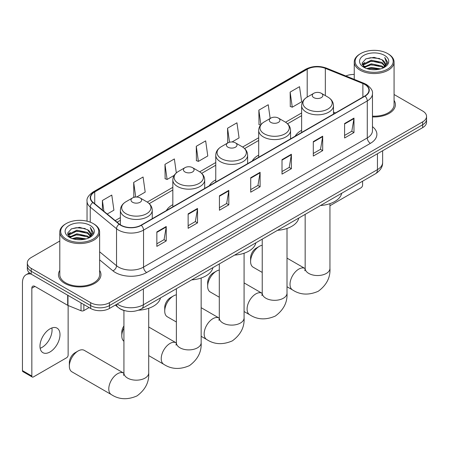 <?xml version="1.0" encoding="UTF-8"?>
<svg xmlns="http://www.w3.org/2000/svg" width="449" height="449" viewBox="0 0 449 449"><rect width="100%" height="100%" fill="white"/><g stroke="black" fill="none" stroke-linecap="round" stroke-linejoin="round"><path stroke-width="0.67" d="M172.831 204.682A23.455 13.543 0 0 0 166.388 210.553M215.761 179.892A23.455 13.543 0 0 0 209.324 185.763M258.691 155.107A23.455 13.543 0 0 0 252.254 160.978M301.627 130.322A23.455 13.543 0 0 0 295.184 136.193M124.384 310.59A13.274 7.667 180 0 1 119.024 308.081M59.801 241.018L31.211 257.524A13.274 7.667 0 0 0 27.322 262.946L27.322 268.727A13.274 7.667 0 0 0 31.211 274.143L90.664 308.469A13.274 7.667 0 0 0 109.438 308.469L422.661 127.634A13.274 7.667 0 0 0 426.55 122.212L426.55 119.322A13.274 7.667 0 0 1 422.661 124.743A13.274 7.667 0 0 0 426.55 119.322L426.55 116.431A13.274 7.667 0 0 0 422.661 111.01L394.076 94.503M27.322 262.946A13.274 7.667 0 0 0 31.211 268.362L90.664 302.688A13.274 7.667 0 0 0 109.438 302.688L109.438 305.578L422.661 124.743L109.438 305.578A13.274 7.667 0 0 1 90.664 305.578A13.274 7.667 0 0 0 109.438 305.578L109.438 308.469M31.211 268.362L31.211 271.252L90.664 305.578L31.211 271.252A13.274 7.667 0 0 1 27.322 265.836A13.274 7.667 0 0 0 31.211 271.252L31.211 274.143M59.801 270.416A21.243 12.263 0 0 0 58.471 274.687A21.243 12.263 0 0 0 64.695 283.358A21.243 12.263 0 0 0 87.841 286.013A21.243 12.263 0 0 0 100.952 274.687A21.243 12.263 0 0 0 99.627 270.416A21.243 12.263 0 0 1 100.952 274.687A21.243 12.263 0 0 1 87.841 286.013A21.243 12.263 0 0 1 64.695 283.358A21.243 12.263 0 0 1 58.471 274.687A21.243 12.263 0 0 1 59.801 270.416M364.773 84.451A14.16 8.177 180 0 1 368.921 90.232A14.16 8.177 180 0 1 364.773 96.013L141.042 225.185A14.16 8.177 180 0 1 119.428 224.096L93.139 202.415A14.16 8.177 180 0 1 90.58 197.728A14.16 8.177 180 0 1 94.728 191.948L307.2 69.275A14.16 8.177 180 0 1 325.34 68.36L362.882 83.536A14.16 8.177 180 0 1 364.773 84.451M365.026 84.311A14.514 8.379 0 0 0 363.084 83.368L325.542 68.192A14.514 8.379 0 0 0 306.953 69.129L94.475 191.802A14.514 8.379 0 0 0 92.853 202.533L119.142 224.208A14.514 8.379 0 0 0 141.295 225.331L365.026 96.159A14.514 8.379 0 0 0 365.026 84.311M156.847 231.925L156.847 246.378L166.231 240.956L166.231 226.504L156.847 231.925M156.847 243.813L164.076 239.637L166.192 226.986A3.541 2.043 -120 0 0 166.231 226.504M164.014 239.676L166.231 240.956M188.137 213.859L188.137 228.311L197.521 222.889L197.521 208.437L188.137 213.859M188.137 225.746L195.366 221.57L197.487 208.92A3.541 2.043 -120 0 0 197.521 208.437M195.304 221.61L197.521 222.889M219.426 195.792L219.426 210.244L228.816 204.828L228.816 190.376L219.426 195.792M219.426 207.679L226.655 203.509L228.777 190.853A3.541 2.043 -120 0 0 228.816 190.376M226.593 203.543L228.816 204.828M344.591 123.531L344.591 137.983L353.98 132.562L353.98 118.109L344.591 123.531M344.591 135.418L351.82 131.243L353.941 118.592A3.541 2.043 -120 0 0 353.98 118.109M351.758 131.282L353.98 132.562M313.301 141.598L313.301 156.05L322.685 150.628L322.685 136.176L313.301 141.598M313.301 153.485L320.53 149.309L322.651 136.659A3.541 2.043 -120 0 0 322.685 136.176M320.468 149.349L322.685 150.628M282.011 159.664L282.011 174.117L291.395 168.695L291.395 154.243L282.011 159.664M282.011 171.552L289.24 167.376L291.356 154.72A3.541 2.043 -120 0 0 291.395 154.243M289.173 167.415L291.395 168.695M250.716 177.725L250.716 192.178L260.106 186.762L260.106 172.309L250.716 177.725M250.716 189.618L257.951 185.443L260.066 172.786A3.541 2.043 -120 0 0 260.106 172.309M257.883 185.476L260.106 186.762M372.462 116.914A21.243 12.263 0 0 0 395.401 104.69A21.243 12.263 0 0 0 394.076 100.419A21.243 12.263 0 0 1 395.401 104.69A21.243 12.263 0 0 1 372.462 116.914M109.438 302.688L422.661 121.853A13.274 7.667 0 0 0 426.55 116.431M354.25 74.444A13.274 7.667 0 0 0 345.859 75.976M136.664 197.032L145.195 192.105L143.079 177.007L133.69 182.423L133.841 196.791M107.221 214.027L113.906 210.171L111.784 195.068L102.4 200.49L102.4 210.048M232.038 141.968L239.07 137.91L236.949 122.807L227.564 128.229L227.716 142.591M270.169 118.48L268.238 104.74L258.854 110.162L259.006 124.525M290.144 92.096L292.265 107.199L301.649 101.777L299.534 86.674L290.144 92.096L290.295 106.464M176.328 172.921L174.369 158.94L164.979 164.356L165.131 178.724M196.269 146.295L198.391 161.393L207.78 155.971L205.659 140.874L196.269 146.295L196.421 160.658M198.391 161.393L196.269 160.602M228.137 142.748L227.564 142.535M227.564 128.229L229.529 142.226M260.538 125.097L258.854 124.468M258.854 110.162L260.886 124.659M292.265 107.199L290.144 106.407M164.979 164.356L167.101 179.46L174.201 175.357M167.101 179.46L164.979 178.668M134.812 197.15L133.69 196.735M133.69 182.423L135.738 197.044M102.4 200.49L103.915 211.299M329.948 205.732L361.018 187.794A2.211 1.28 120 0 0 362.584 185.083L362.584 181.211M360.704 69.095A19.026 10.984 0 0 0 387.616 69.095A19.026 10.984 0 0 0 387.616 53.56L388.239 53.925A19.913 11.494 0 0 1 394.076 62.052A19.913 11.494 0 0 1 381.779 72.676A19.913 11.494 0 0 1 360.081 70.184A19.913 11.494 0 0 1 354.25 62.052A19.913 11.494 0 0 1 360.081 53.925L360.704 53.56A19.026 10.984 0 0 0 360.704 69.095M372.462 116.145A19.913 11.494 0 0 0 394.076 104.69L394.076 62.052M366.704 68.579L371.295 67.401L380.606 68.893M368.023 68.978L371.295 68.304L379.248 69.23L370.678 68.551L368.113 69.006M363.842 67.103L371.295 63.792L381.981 66.042L383.704 67.468M364.302 67.479L371.295 64.695L381.981 66.946L383.227 67.9M363.23 66.491L363.477 64.089L371.295 60.177L381.981 62.433L384.911 65.75M363.129 66.048L363.477 64.993L371.295 61.081L381.981 63.337L384.698 66.183M383.115 67.99A11.062 6.387 0 0 0 385.225 64.241A11.062 6.387 0 0 0 381.981 59.723L385.22 64.454M384.484 55.367A14.604 8.43 0 0 0 363.864 55.35A14.604 8.43 0 0 0 363.769 67.255A14.604 8.43 0 0 0 363.836 67.294A14.604 8.43 0 0 0 384.552 67.255A14.604 8.43 0 0 0 384.484 55.367M381.981 59.723L374.034 57.349L365.868 58.853L362.079 63.129L364.588 67.692M384.018 67.552L387.549 63.073L387.616 62.271L384.748 57.472L386.555 62.849L383.227 67.939M388.239 53.925L387.616 53.56A19.026 10.984 0 0 0 360.704 53.56M384.748 57.472L387.616 62.45M365.677 58.948L370.678 57.713L379.641 58.516M362.225 64.757L363.858 63.477M367.45 61.951L370.678 61.322L379.321 62.035M367.45 65.565L370.678 64.937L379.321 65.649M362.13 64.403L364.807 62.501M363.555 66.834L364.807 66.115M250.593 261.52L250.593 257.906A7.964 4.597 -60 0 1 256.227 248.151L259.354 246.344A12.392 7.156 120 0 0 250.593 261.52A12.392 7.156 120 0 0 253.157 267.189L262.233 272.431M301.627 132.472L301.627 105.622A15.928 9.199 0 0 0 306.291 112.127A15.928 9.199 0 0 0 323.65 114.119A15.928 9.199 0 0 0 333.484 105.622C333.366 102.08 331.508 99.235 327.905 97.096L321.31 93.285A5.309 3.064 0 0 0 313.8 93.285A5.309 3.064 0 0 0 313.8 97.624A5.309 3.064 0 0 0 321.31 97.624A5.309 3.064 0 0 0 321.31 93.285L327.905 97.096A14.637 8.447 0 0 1 327.905 109.045A14.637 8.447 0 0 1 307.206 109.045A14.637 8.447 0 0 1 307.206 97.096L307.2 69.275M320.479 205.519A24.341 14.054 0 0 0 341.717 193.255M262.233 245.244A12.392 7.156 120 0 0 259.354 246.344L256.227 248.151M207.663 286.305L207.663 282.69A7.964 4.597 -60 0 1 213.292 272.936L216.424 271.129A12.392 7.156 120 0 0 207.663 286.305A12.392 7.156 120 0 0 210.227 291.979L219.303 297.216M270.87 122.409A5.309 3.064 0 0 0 278.38 122.409A5.309 3.064 0 0 0 278.38 118.076L284.975 121.881A14.637 8.447 0 0 1 284.975 133.83A14.637 8.447 0 0 1 264.276 133.83A14.637 8.447 0 0 1 264.276 121.881C260.673 124.019 258.809 126.865 258.691 130.412A15.928 9.199 0 0 0 263.361 136.911A15.928 9.199 0 0 0 280.72 138.909A15.928 9.199 0 0 0 290.554 130.412C290.436 126.865 288.578 124.019 284.975 121.881L278.38 118.076A5.309 3.064 0 0 0 270.87 118.076A5.309 3.064 0 0 0 270.87 122.409M277.549 230.303A24.341 14.054 0 0 0 298.787 218.04M219.303 270.029A12.392 7.156 120 0 0 216.424 271.129L213.292 272.936M164.732 311.09L164.732 307.475A7.964 4.597 -60 0 1 170.362 297.721L173.494 295.913A12.392 7.156 120 0 0 164.732 311.09A12.392 7.156 120 0 0 167.297 316.764L176.373 322M227.94 147.193A5.309 3.064 0 0 0 235.45 147.193A5.309 3.064 0 0 0 235.45 142.861L242.039 146.666A14.637 8.447 0 0 1 242.039 158.615A14.637 8.447 0 0 1 221.346 158.615A14.637 8.447 0 0 1 221.346 146.666C217.743 148.81 215.879 151.65 215.761 155.197A15.928 9.199 0 0 0 220.425 161.702A15.928 9.199 0 0 0 237.79 163.694A15.928 9.199 0 0 0 247.624 155.197C247.506 151.65 245.648 148.81 242.039 146.666L235.45 142.861A5.309 3.064 0 0 0 227.94 142.861A5.309 3.064 0 0 0 227.94 147.193M234.619 255.088A24.341 14.054 0 0 0 255.857 242.83M176.373 294.813A12.392 7.156 120 0 0 173.494 295.913L170.362 297.721M123.93 328.039A12.392 7.156 120 0 0 121.797 335.874L121.797 332.266A7.964 4.597 -60 0 1 123.93 325.94M121.797 335.874A12.392 7.156 120 0 0 123.93 341.257M185.005 171.984A5.309 3.064 0 0 0 192.514 171.984A5.309 3.064 0 0 0 192.514 167.645L199.109 171.451A14.637 8.447 0 0 1 199.109 183.4A14.637 8.447 0 0 1 178.416 183.4A14.637 8.447 0 0 1 178.416 171.451C174.807 173.595 172.949 176.435 172.831 179.982A15.928 9.199 0 0 0 177.495 186.487A15.928 9.199 0 0 0 194.86 188.479A15.928 9.199 0 0 0 204.693 179.982C204.576 176.435 202.712 173.595 199.109 171.451L192.514 167.645A5.309 3.064 0 0 0 185.005 167.645A5.309 3.064 0 0 0 185.005 171.984M191.689 279.873A24.341 14.054 0 0 0 212.921 267.615M69.354 366.154L69.354 362.539A7.964 4.597 -60 0 1 74.989 352.785L78.115 350.978A12.392 7.156 120 0 0 69.354 366.154A12.392 7.156 120 0 0 71.924 371.828L111.346 394.587A12.392 7.156 -60 0 1 109.449 384.658A12.392 7.156 -60 0 1 117.543 373.742A12.392 7.156 -60 0 1 123.739 373.13L123.924 373.237M132.562 202.258A5.309 3.064 0 0 0 140.071 202.258A5.309 3.064 0 0 0 140.071 197.925L146.666 201.73A14.637 8.447 0 0 1 146.666 213.679A14.637 8.447 0 0 1 125.967 213.679A14.637 8.447 0 0 1 125.967 201.73C122.364 203.874 120.506 206.714 120.388 210.261A15.928 9.199 0 0 0 125.052 216.766A15.928 9.199 0 0 0 142.412 218.758A15.928 9.199 0 0 0 152.25 210.261C152.132 206.714 150.269 203.874 146.666 201.73L140.071 197.925A5.309 3.064 0 0 0 132.562 197.925A5.309 3.064 0 0 0 132.562 202.258M138.578 310.192A24.341 14.054 0 0 0 160.478 297.895M123.739 373.13L84.311 350.366A12.392 7.156 120 0 0 78.115 350.978L74.989 352.785M51.876 327.966A14.16 8.177 -60 0 1 42.043 347.386A14.16 8.177 -60 0 1 40.152 348.272M49.985 351.971A14.16 8.177 120 0 0 59.234 339.495A14.16 8.177 120 0 0 57.068 328.146A14.16 8.177 120 0 0 49.985 328.848A14.16 8.177 120 0 0 40.736 341.324A14.16 8.177 120 0 0 42.908 352.673A14.16 8.177 120 0 0 49.985 351.971M83.856 304.54L83.856 310.59L89.098 307.565M31.06 274.058A17.702 10.22 -120 0 0 26.115 274.715A17.702 10.22 -120 0 0 22.45 282.814L22.45 370.616L31.84 376.038L31.84 288.236A4.423 2.554 60 0 1 32.755 286.209A4.423 2.554 60 0 1 34.966 286.428L67.687 305.32L67.687 295.201M31.84 376.038A2.211 1.28 120 0 0 32.294 377.048L22.91 371.632A2.211 1.28 -60 0 1 22.45 370.616M32.294 377.048A2.211 1.28 120 0 0 33.4 376.941L66.57 357.791A2.211 1.28 120 0 0 68.136 355.08L68.136 305.522M83.856 310.59A2.211 1.28 180 0 1 81.022 310.736L67.979 305.46A2.211 1.28 180 0 1 67.687 305.32M66.256 239.098A19.026 10.984 0 0 0 93.168 239.098A19.026 10.984 0 0 0 93.168 223.557L93.796 223.922A19.913 11.494 0 0 1 99.627 232.049A19.913 11.494 0 0 1 87.331 242.673A19.913 11.494 0 0 1 65.633 240.181A19.913 11.494 0 0 1 59.801 232.049A19.913 11.494 0 0 1 65.633 223.922L66.256 223.557A19.026 10.984 0 0 0 66.256 239.098M59.801 232.049L59.801 274.687A19.913 11.494 0 0 0 65.633 282.814A19.913 11.494 0 0 0 87.331 285.306A19.913 11.494 0 0 0 99.627 274.687L99.627 232.049M72.255 238.576L76.852 237.403L86.157 238.89M73.574 238.975L76.852 238.307L84.799 239.233M69.393 237.1L76.852 233.789L87.533 236.045L89.256 237.47M69.853 237.476L76.852 234.692L87.533 236.949L88.779 237.897M68.781 236.488L69.028 234.086L76.852 230.174L87.533 232.43L90.462 235.747M68.686 236.045L69.028 234.99L76.852 231.078L87.533 233.334L90.249 236.18M88.666 237.987A11.062 6.387 0 0 0 90.777 234.238A11.062 6.387 0 0 0 87.533 229.72L90.771 234.457M90.036 225.364A14.604 8.43 0 0 0 69.421 225.347A14.604 8.43 0 0 0 69.326 237.252A14.604 8.43 0 0 0 69.387 237.291A14.604 8.43 0 0 0 90.103 237.252A14.604 8.43 0 0 0 90.036 225.364M87.533 229.72L79.585 227.346L71.419 228.85L67.631 233.126L70.145 237.689M89.57 237.549L93.1 233.07L93.168 232.268L90.3 227.469L92.107 232.846L88.779 237.936M93.796 223.922L93.168 223.557A19.026 10.984 0 0 0 66.256 223.557M90.3 227.469L93.168 232.447M71.228 228.945L76.229 227.71L85.192 228.513M67.777 234.76L69.41 233.474M73.002 231.948L76.229 231.325L84.872 232.032M73.002 235.562L76.229 234.934L84.872 235.646M73.664 239.003L76.229 238.548L84.788 239.233M67.681 234.406L70.358 232.498M69.107 236.831L70.358 236.112M117.167 304.007A17.702 10.22 0 0 0 118.356 304.764A17.702 10.22 0 0 0 143.388 304.764L377.446 169.632A17.702 10.22 0 0 0 382.632 162.409C382.761 166.798 380.421 170.558 375.611 173.684L141.558 308.817A8.851 5.107 60 0 0 143.388 304.764L143.388 288.87M377.446 153.738L377.446 169.632A8.851 5.107 60 0 1 375.611 173.684M116.448 304.422A8.851 5.921 129.5 0 0 117.992 307.301L115.303 305.084M422.661 127.634L422.661 121.853M90.664 308.469L90.664 302.688M372.462 126.652A22.124 12.774 180 0 1 370.408 143.349L146.677 272.521A4.423 2.554 60 0 1 143.545 267.099L367.276 137.927A17.702 10.22 0 0 0 372.462 130.704L372.462 93.701A17.702 10.22 180 0 1 367.276 100.93A4.423 2.554 -120 0 0 365.026 96.159M146.677 272.521A22.124 12.774 180 0 1 115.382 272.521A22.124 12.774 180 0 1 112.907 270.814L99.627 259.864M119.142 224.208A4.423 2.958 129.5 0 0 116.532 228.732L116.532 265.735A17.702 10.22 0 0 0 118.514 267.099A17.702 10.22 0 0 0 143.545 267.099L143.545 230.101A17.702 10.22 180 0 1 116.532 228.732L90.243 207.056A17.702 10.22 180 0 1 87.039 201.197L87.039 221.189M372.462 93.701C373.052 90.939 371.02 87.852 366.362 84.451L364.032 83.323A4.423 2.071 112 0 0 363.084 83.368M364.032 83.323L326.49 68.147C319.16 65.548 312.201 65.924 305.617 69.275A4.423 2.554 60 0 1 306.953 69.129M94.475 191.802A4.423 2.554 -120 0 0 93.139 191.942C88.548 195.248 86.511 198.329 87.039 201.197M92.853 202.533A4.423 2.958 129.5 0 0 90.243 207.056L90.243 222.176M326.49 68.147A4.423 2.071 112 0 0 325.542 68.192M141.295 225.331A4.423 2.554 60 0 1 143.545 230.101L367.276 100.93L367.276 137.927A4.423 2.554 60 0 0 370.408 143.349M99.627 251.794L116.532 265.735A4.423 2.958 -50.5 0 1 112.907 270.814M94.728 191.948L94.728 203.728M362.882 83.536L362.882 97.107M325.34 68.36L325.34 95.615M335.482 112.929L333.484 112.121M301.627 112.963L285.558 122.24M258.691 137.748L242.628 147.025M215.761 162.538L199.698 171.81M172.831 187.323L147.255 202.089M120.388 217.602L115.191 220.599M250.716 178.186L260.066 172.786M282.011 160.119L291.356 154.72M313.301 142.052L322.651 136.659M344.591 123.986L353.941 118.592M219.426 196.252L228.777 190.853M188.137 214.319L197.487 208.92M156.847 232.38L166.192 226.986M329.948 203.661L329.948 268.384A12.392 7.156 180 0 1 326.316 273.441A12.392 7.156 180 0 1 308.794 273.441A12.392 7.156 180 0 1 305.163 268.384L304.832 270.758M329.948 268.384C330.481 277.482 326.58 285.109 318.251 291.266C308.755 295.403 300.201 294.965 292.585 289.953A12.392 7.156 -60 0 1 290.688 280.024A12.392 7.156 -60 0 1 298.781 269.108A12.392 7.156 -60 0 1 304.978 268.491L305.163 268.597M287.012 228.446L287.012 293.169A12.392 7.156 180 0 1 283.386 298.226A12.392 7.156 180 0 1 265.864 298.226A12.392 7.156 180 0 1 262.233 293.169L261.902 295.543M287.012 293.169C287.551 302.267 283.65 309.894 275.321 316.057C265.825 320.188 257.271 319.75 249.655 314.738A12.392 7.156 -60 0 1 247.753 304.809A12.392 7.156 -60 0 1 255.851 293.893A12.392 7.156 -60 0 1 262.042 293.276L262.233 293.382M244.082 253.236L244.082 317.954A12.392 7.156 180 0 1 240.456 323.016A12.392 7.156 180 0 1 222.934 323.016A12.392 7.156 180 0 1 219.303 317.954L218.972 320.328M244.082 317.954C244.621 327.052 240.72 334.679 232.391 340.842C222.895 344.978 214.341 344.54 206.725 339.528A12.392 7.156 -60 0 1 204.823 329.594A12.392 7.156 -60 0 1 212.916 318.678A12.392 7.156 -60 0 1 219.112 318.066L219.303 318.173M201.152 278.021L201.152 342.739A12.392 7.156 180 0 1 197.521 347.801A12.392 7.156 180 0 1 179.998 347.801A12.392 7.156 180 0 1 176.373 342.739L176.036 345.118M201.152 342.739C201.685 351.836 197.79 359.469 189.456 365.626C179.965 369.763 171.406 369.325 163.79 364.313A12.392 7.156 -60 0 1 161.893 354.384A12.392 7.156 -60 0 1 169.986 343.463A12.392 7.156 -60 0 1 176.182 342.851L176.367 342.957M148.709 308.3L148.709 373.018A12.392 7.156 180 0 1 145.078 378.08A12.392 7.156 180 0 1 127.555 378.08A12.392 7.156 180 0 1 123.93 373.018L123.593 375.392M31.84 288.236L34.966 286.428M67.979 295.375L67.979 305.46M81.022 310.736L81.022 302.901M141.558 308.817C134.436 312.397 127.314 312.397 120.192 308.817L117.992 307.301M382.632 162.409L382.632 150.741M305.617 69.275L93.139 191.942M301.627 115.657L287.54 123.789M258.691 140.442L244.61 148.574M215.761 165.232L201.68 173.359M172.831 190.017L149.236 203.638M120.388 220.296L117.116 222.182M363.095 66.334L363.095 65.599M354.25 79.366L354.25 62.052M292.585 289.953L287.012 286.737M333.484 114.08L333.484 105.622M301.627 105.622C301.745 102.08 303.603 99.235 307.206 97.096L313.8 93.285M304.978 268.491L287.012 258.124M305.163 214.358L305.163 268.384M249.655 314.738L244.082 311.522M290.554 138.864L290.554 130.412M258.691 157.262L258.691 130.412M270.87 118.076L264.276 121.881M262.042 293.276L244.082 282.909M262.233 239.143L262.233 293.169M206.725 339.528L201.152 336.307M247.624 163.649L247.624 155.197M215.761 182.047L215.761 155.197M227.94 142.861L221.346 146.666M219.112 318.066L201.152 307.694M219.303 263.933L219.303 317.954M163.79 364.313L148.709 355.602M204.693 188.44L204.693 179.982M172.831 206.832L172.831 179.982M185.005 167.645L178.416 171.451M176.182 342.851L148.709 326.99M176.373 288.718L176.373 342.739M148.709 373.018C149.242 382.116 145.347 389.743 137.012 395.906C127.522 400.042 118.963 399.604 111.346 394.587M152.25 218.714L152.25 210.261M120.388 224.797L120.388 210.261M132.562 197.925L125.967 201.73M123.93 310.467L123.93 373.018M26.115 274.715L29.381 272.824M68.652 236.331L68.652 235.596"/></g></svg>
